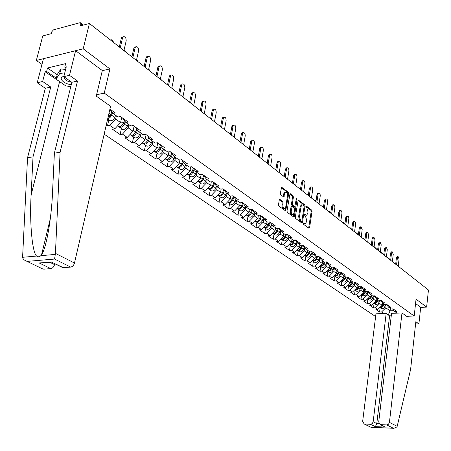 <?xml version="1.0" encoding="UTF-8"?>
<svg xmlns="http://www.w3.org/2000/svg" width="451" height="451" viewBox="0 0 451 451"><rect width="100%" height="100%" fill="white"/><g stroke="black" fill="none" stroke-linecap="round" stroke-linejoin="round"><path stroke-width="0.68" d="M303.258 223.375L303.517 224.282L308.935 228.279L309.578 227.738L312.036 211.406L311.675 210.115L306.314 206L305.863 206.366L306.122 207.274L306.821 207.81L307.999 211.953L307.791 213.317L306.663 215.206L304.814 214.428L304.566 214.845L304.825 215.753L305.524 216.283L306.714 220.426L306.505 221.796L305.344 223.719L303.512 222.952L303.258 223.375L304.977 223.752M279.975 199.455L279.27 199.985L278.493 204.765L278.893 206.118L285.675 210.944L288.725 193.535L288.341 192.194L281.599 187.221L280.319 193.53L280.719 194.883L283.82 197.036L284.626 193.62L285.562 192.047C286.937 192.098 287.586 193.355 287.518 195.819L285.742 206.891L284.767 208.503C283.403 208.435 282.76 207.178 282.839 204.731L283.138 202.871L282.743 201.524L279.975 199.455L279.462 199.511M109.92 68.918L83.193 48.815L89.411 23.475L428.45 290.004L426.629 307.114L416.053 299.165L414.193 316.044L104.266 93.109L109.92 68.918L102.292 70.655M295.275 217.168L295.659 218.481L301.809 223.019L302.463 222.478L304.989 206L304.622 204.698L298.218 199.962L295.275 217.168M293.68 217.027L287.377 212.376L286.988 211.04L290.01 193.671L293.026 195.796L293.409 197.126L292.344 203.88L292.727 205.205L294.813 206.603L296.268 199.004L296.51 198.598L297 199.567L294.351 216.486L293.68 217.027M96.604 94.716L104.266 93.109M104.158 134.178L375.61 316.563M414.193 316.044L406.627 316.269M109.903 109.227L112.919 113.421L115.355 112.947L109.926 109.119M112.919 113.421L118.015 117.001L120.451 116.544L128.259 122.052L125.829 122.497L130.779 125.976L133.197 125.536L140.774 130.88L138.361 131.303L143.164 134.68L145.572 134.263L152.928 139.455L150.527 139.855L155.189 143.13L157.585 142.736L164.728 147.781L162.343 148.159L166.87 151.344L169.249 150.972L176.194 155.866L173.821 156.232L178.224 159.321L180.592 158.966L187.34 163.73L184.983 164.074L189.262 167.084L191.613 166.746L198.175 171.374L195.83 171.701L199.996 174.627L202.33 174.306L208.717 178.81L206.389 179.12L210.437 181.967L212.759 181.663L218.972 186.049L216.66 186.342L220.601 189.11L222.912 188.822L228.961 193.09L226.661 193.372L230.495 196.067L232.795 195.796L238.686 199.951L236.397 200.216L240.135 202.843L242.418 202.584L248.157 206.637L245.885 206.885L249.527 209.444L251.793 209.202L257.386 213.148L255.131 213.385L258.682 215.877L260.932 215.646L266.389 219.496L264.145 219.716L267.606 222.151L269.845 221.931L275.161 225.686L272.934 225.895L276.311 228.268L278.532 228.065L283.718 231.724L281.503 231.921L284.801 234.238L287.011 234.046L292.073 237.615L289.869 237.801L293.088 240.062L295.281 239.881L300.219 243.365L298.038 243.54L301.178 245.75L303.354 245.575L308.18 248.98L306.009 249.144L309.076 251.303L311.241 251.139L315.948 254.46L313.795 254.618L316.788 256.72L318.942 256.568L323.542 259.815L321.4 259.962L324.325 262.02L326.462 261.873L330.961 265.047L328.83 265.188L331.688 267.195L333.813 267.06L338.205 270.16L336.091 270.29L338.887 272.257L340.995 272.133L345.297 275.161L343.194 275.285L345.928 277.207L348.025 277.089L352.225 280.048L350.139 280.167L352.812 282.044L354.892 281.931L359.002 284.835L356.933 284.942L359.548 286.78L361.612 286.673L365.637 289.514L363.574 289.61L366.139 291.408L368.191 291.312L372.126 294.091L370.079 294.182L372.582 295.941L374.629 295.856L378.479 298.573L376.444 298.658L378.896 300.383L380.926 300.298L384.697 302.959L382.679 303.038L385.081 304.724L387.093 304.65L390.786 307.255L388.779 307.328L391.135 308.98L393.137 308.912L396.75 311.466L394.76 311.528L397.038 313.129M383.857 313.552L381.546 311.968L385.808 307.819L386.186 304.684M380.131 307.616L379.595 312.03L381.546 311.968M379.595 312.03L375.908 309.51L377.87 309.442L375.486 307.808L379.781 303.608L380.182 300.327M374.071 303.422L373.518 307.875L375.486 307.808M373.518 307.875L369.758 305.304L371.731 305.231L369.296 303.557L373.631 299.312L374.059 295.879M367.886 299.137L367.317 303.636L369.296 303.557M367.317 303.636L363.478 301.009L365.462 300.924L362.976 299.222L367.351 294.926L367.79 291.47M361.572 294.768L360.986 299.301L362.976 299.222M360.986 299.301L357.062 296.623L359.064 296.532L356.521 294.791L360.935 290.444L361.381 287.005M355.123 290.303L354.52 294.881L356.521 294.791M354.52 294.881L350.512 292.141L352.524 292.045L349.931 290.264L354.385 285.872L354.836 282.444M348.533 285.742L347.913 290.359L349.931 290.264M347.913 290.359L343.82 287.563L345.849 287.462L343.2 285.641L347.693 281.193L348.149 277.788M341.802 281.086L341.165 285.748L343.2 285.641M341.165 285.748L336.987 282.884L339.022 282.777L336.316 280.917L340.849 276.418L341.317 273.03M334.93 276.328L334.27 281.029L336.316 280.917M334.27 281.029L329.997 278.109L332.049 277.991L329.281 276.091L333.858 271.536L334.332 268.17M327.9 271.463L327.223 276.209L329.281 276.091M327.223 276.209L322.854 273.221L324.923 273.097L322.093 271.152L326.71 266.541L327.189 263.204M320.712 266.49L320.018 271.282L322.093 271.152M320.018 271.282L315.553 268.227L317.634 268.091L314.736 266.107L319.398 261.433L319.883 258.124M313.366 261.405L312.65 266.242L314.736 266.107M312.65 266.242L308.084 263.113L310.175 262.972L307.216 260.943L311.923 256.213L312.408 252.932M305.851 256.202L305.118 261.084L307.216 260.943M305.118 261.084L300.445 257.887L302.548 257.741L299.515 255.661L304.273 250.863L304.763 247.622M298.162 250.88L297.406 255.813L299.515 255.661M297.406 255.813L292.62 252.537L294.74 252.38L291.639 250.249L296.437 245.395L296.933 242.187M290.292 245.434L289.514 250.412L291.639 250.249M289.514 250.412L284.62 247.063L286.751 246.894L283.572 244.713L288.42 239.797L288.922 236.628M282.241 239.859L281.435 244.887L283.572 244.713M281.435 244.887L276.424 241.46L278.566 241.279L275.319 239.047L280.212 234.063L280.714 230.94M273.994 234.148L273.165 239.227L275.319 239.047M273.165 239.227L268.029 235.715L270.188 235.529L266.857 233.24L271.801 228.189L272.308 225.117M265.543 228.302L264.692 233.432L266.857 233.24M264.692 233.432L259.432 229.835L261.603 229.632L258.192 227.293L263.187 222.168L263.688 219.152M256.89 222.315L256.016 227.496L258.192 227.293M256.016 227.496L250.621 223.809L252.808 223.595L249.307 221.193L254.353 216.001L254.86 213.041M248.022 216.176L247.12 221.413L249.307 221.193M247.12 221.413L241.589 217.63L243.788 217.405L240.203 214.941L245.299 209.676L245.806 206.784M238.929 209.884L237.998 215.172L240.203 214.941M237.998 215.172L232.333 211.299L234.543 211.057L230.861 208.531L236.014 203.187L236.527 200.306M229.61 203.429L228.646 208.774L230.861 208.531M228.646 208.774L222.833 204.799L225.06 204.545L221.283 201.958L226.487 196.535L227.016 193.62M220.043 196.811L219.051 202.211L221.283 201.958M219.051 202.211L213.086 198.13L215.324 197.865L211.451 195.21L216.711 189.708L217.258 186.759M210.234 190.018L209.208 195.48L211.451 195.21M209.208 195.48L203.085 191.292L205.335 191.01L201.36 188.281L206.676 182.694L207.24 179.718M200.159 183.05L199.1 188.563L201.36 188.281M199.1 188.563L192.814 184.267L195.08 183.969L190.993 181.167L196.365 175.495L196.952 172.491M189.815 175.89L188.721 181.465L190.993 181.167M188.721 181.465L182.266 177.051L184.544 176.736L180.344 173.855L185.778 168.099L186.381 165.06M179.194 168.533L178.06 174.176L180.344 173.855M178.06 174.176L171.425 169.638L173.72 169.305L169.407 166.346L174.898 160.5L175.518 157.427M168.274 160.979L167.107 166.678L169.407 166.346M167.107 166.678L160.285 162.016L162.591 161.667L158.154 158.622L163.713 152.686L164.356 149.574M157.055 153.21L155.849 158.977L158.154 158.622M155.849 158.977L148.836 154.18L151.153 153.814L146.586 150.685L152.207 144.647L152.872 141.501M145.515 145.228L144.264 151.057L146.586 150.685M144.264 151.057L137.053 146.118L139.382 145.735L134.686 142.516L140.368 136.377L141.056 133.197M133.643 137.008L132.352 142.905L134.686 142.516M132.352 142.905L124.927 137.826L127.267 137.42L122.435 134.105L128.18 127.87L128.896 124.651M121.426 128.552L120.09 134.516L122.435 134.105M120.09 134.516L112.446 129.285L114.796 128.862L109.819 125.446L115.631 119.103L116.375 115.851M108.849 119.848L107.462 125.88L109.819 125.446M107.462 125.88L106.256 125.057M115.631 119.103L120.586 122.559L121.736 117.452M122.616 118.066L125.829 122.497M114.796 128.862L120.586 122.559M128.18 127.87L132.989 131.224L134.099 126.173M135.125 126.894L138.361 131.303M127.267 137.42L132.989 131.224M140.368 136.377L145.036 139.641L146.107 134.646M147.274 135.469L150.527 139.855M139.382 145.735L145.036 139.641M152.207 144.647L156.745 147.815L157.782 142.877M159.079 143.796L162.343 148.159M151.153 153.814L156.745 147.815M163.713 152.686L168.122 155.764L169.102 150.995M170.546 151.886L173.821 156.232M162.591 161.667L168.122 155.764M174.898 160.5L179.188 163.499L180.084 159.045M181.697 159.75L184.983 164.074M173.72 169.305L179.188 163.499M185.778 168.099L189.956 171.014L190.767 166.864M192.543 167.4L195.83 171.701M184.544 176.736L189.956 171.014M196.365 175.495L200.43 178.337L201.174 174.464M203.091 174.841L206.389 179.12M195.08 183.969L200.43 178.337M206.676 182.694L210.628 185.457L211.31 181.854M213.357 182.086L216.66 186.342M205.335 191.01L210.628 185.457M216.711 189.708L220.562 192.397L221.182 189.042M223.358 189.138L226.661 193.372M215.324 197.865L220.562 192.397M226.487 196.535L230.241 199.156L230.805 196.033M233.094 196.01L236.397 200.216M225.06 204.545L230.241 199.156M236.014 203.187L239.673 205.746L240.186 202.837M242.582 202.702L245.885 206.885M234.543 211.057L239.673 205.746M245.299 209.676L248.867 212.167L249.358 209.326M251.827 209.225L255.131 213.385M243.788 217.405L248.867 212.167M254.353 216.001L257.831 218.431L258.31 215.617M260.898 215.651L264.145 219.716M252.808 223.595L257.831 218.431M263.187 222.168L266.58 224.542L267.043 221.757M269.76 221.943L272.934 225.895M261.603 229.632L266.58 224.542M271.801 228.189L275.116 230.5L275.561 227.744M278.402 228.076L281.503 231.921M270.188 235.529L275.116 230.5M280.212 234.063L283.448 236.318L283.882 233.59M286.836 234.058L289.869 237.801M278.566 241.279L283.448 236.318M288.42 239.797L291.577 242.001L292 239.301M295.067 239.898L298.038 243.54M286.751 246.894L291.577 242.001M296.437 245.395L299.52 247.548L299.932 244.876M303.106 245.598L306.009 249.144M294.74 252.38L299.52 247.548M304.273 250.863L307.283 252.972L307.683 250.322M310.953 251.156L313.795 254.618M302.548 257.741L307.283 252.972M311.923 256.213L314.866 258.265L315.255 255.644M318.62 256.591L321.4 259.962M310.175 262.972L314.866 258.265M319.398 261.433L322.279 263.446L322.651 260.847M326.107 261.901L328.83 265.188M317.634 268.091L322.279 263.446M326.71 266.541L329.523 268.508L329.89 265.932M333.43 267.088L336.091 270.29M324.923 273.097L329.523 268.508M333.858 271.536L336.609 273.458L336.965 270.904M340.584 272.156L343.194 275.285M332.049 277.991L336.609 273.458M340.849 276.418L343.544 278.301L343.887 275.77M347.586 277.111L350.139 280.167M339.022 282.777L343.544 278.301M347.693 281.193L350.326 283.036L350.658 280.533M354.43 281.96L356.933 284.942M345.849 287.462L350.326 283.036M354.385 285.872L356.961 287.67L357.288 285.19M361.127 286.701L363.574 289.61M352.524 292.045L356.961 287.67M360.935 290.444L363.461 292.209L363.777 289.751M367.678 291.34L370.079 294.182M359.064 296.532L363.461 292.209M367.351 294.926L369.82 296.651L370.13 294.215M374.093 295.879L376.444 298.658M365.462 300.924L369.82 296.651M373.631 299.312L376.049 301.003L376.354 298.551M380.368 300.321L382.679 303.038M371.731 305.231L376.049 301.003M379.781 303.608L382.149 305.265L382.454 302.773M386.518 304.673L388.779 307.328M377.87 309.442L382.149 305.265M385.808 307.819L390.076 310.801L394.022 310.666M390.357 308.433L390.076 310.801L388.288 314.939M392.539 308.929L394.76 311.528M415.591 323.948L418.9 323.863L420.693 307.323L426.629 307.114M83.193 48.815L36.334 60.457L42.755 35.939L51.217 33.678L51.679 31.891L53.483 29.851L79.866 22.736L80.509 22.764L80.876 24.055L80.419 25.876L89.411 23.475M36.334 60.457L41.977 64.414M306.285 215.245L304.56 214.862M308.659 228.071L311.184 211.491L310.824 210.205L305.857 206.4M304.126 206.141L303.765 204.793L297.925 200.317M301.539 222.822L301.815 221.193M301.437 221.311L301.899 220.934L304.121 206.457L303.861 205.543L302.131 204.765L301.02 206.643L299.481 216.57L300.687 220.753L301.437 221.311L300.896 221.362M301.916 204.872L301.274 204.855L300.157 206.733L301.02 206.643M300.575 221.39L299.825 220.838L298.618 216.655L300.157 206.733M289.722 194.02L292.163 195.892L293.026 195.796M294.678 206.62L293.635 206.631L291.859 205.301L291.476 203.97L292.547 197.222L292.163 195.892M295.101 206.27L294.695 208.869M293.973 213.464L293.488 216.57L294.351 216.486M291.228 210.921C291.154 213.317 291.774 214.552 293.094 214.642L294.069 213.03L294.678 209.157L294.294 207.838L292.203 206.44L291.228 210.921L290.359 211.012C290.286 213.402 290.906 214.642 292.225 214.727L292.744 214.676M291.47 206.519L290.98 207.127L291.842 207.037M290.359 211.012L290.98 207.127M284.384 208.542L283.893 208.593C282.529 208.525 281.886 207.268 281.965 204.827L282.264 202.967L281.869 201.62L279.338 199.731M285.1 192.103L284.694 192.149L283.758 193.716L284.626 193.62M283.239 196.788L283.758 193.716M287.552 195.554L287.856 193.637L287.473 192.295L281.311 187.571M285.1 210.696L285.697 207.15M388.632 258.705L387.629 257.211L387.206 257.583M379.911 307.452C381.518 307.892 382.73 307.238 383.547 305.485L384.043 303.997M380.847 308.106L381.337 308.45C382.955 308.941 384.184 308.298 385.024 306.517L385.628 304.707M380.069 307.294L382.324 306.409L383.581 303.675M398.227 266.248L399.079 259.049L398.064 256.506L397.404 257.713L396.423 257.78L397.179 256.568M395.657 264.224L396.423 257.78M396.553 264.929L397.404 257.713M63.89 76.349C61.556 76.912 60.75 78.029 61.471 79.692C63.14 82.217 66.398 83.92 71.247 84.805M64.504 77.121L64.403 78.621C65.694 80.509 68.129 81.704 71.709 82.2M70.824 86.519L65.919 85.978L56.048 79.1L57.204 74.522L60.902 68.947L65.609 69.454M56.048 79.1L59.741 73.569L64.454 74.082M60.902 68.947L59.741 73.569M397.184 426.325L396.976 426.905L393.965 428.298L393.328 428.219L386.749 424.932L388.52 424.228L389.427 422.395L397.184 426.325L410.607 369.403L415.839 321.687L418.9 323.863M391.265 315.785L389.591 315.835L386.169 313.479L375.954 313.806L362.66 421.403L364.16 423.996L370.519 424.301L372.261 423.607L373.163 421.792L376.788 423.579L375.362 426.657L370.519 424.301M386.169 313.479L373.163 421.792M408.194 316.219L408.076 317.295L401.982 312.971L391.558 313.31L378.705 422.001L380.232 424.617L386.749 424.932M401.982 312.971L389.427 422.395M420.693 307.323L415.574 303.517M389.591 315.835L376.788 423.579L379.037 423.669M380.751 424.701L383.835 426.398M364.645 424.075L370.897 427.244M62.289 83.446L45.151 71.788L42.648 81.501L50.743 87.037L33.019 156.83L27.539 157.76L22.589 257.295C22.843 258.868 24.066 260.103 26.265 261.005L42.456 268.819M33.019 156.83L31.119 194.979C29.49 222.225 32.168 252.588 36.638 256.055C38.047 257.104 39.44 256.98 40.81 255.689L41.61 254.584C46.352 248.354 51.566 217.98 52.553 192.002L54.379 153.199L71.861 82.307L63.816 76.636L66.286 66.771L64.758 67.131L65.637 63.63L47.518 67.977L46.633 71.433L56.279 78.17M42.648 81.501L37.219 82.753L43.459 58.686L75.599 50.704L102.315 70.565L96.272 96.136L110.58 106.284L74.488 263.023C73.772 265.368 72.504 266.721 70.672 267.088L63.309 267.657L62.001 267.274M50.743 87.037L45.325 88.255L37.219 82.753M27.539 157.76L45.325 88.255M70.672 267.088L54.594 259.06L55.428 253.377L60.101 152.224L77.516 81.039L69.488 75.328L63.816 76.636M69.488 75.328L75.599 50.704M45.151 71.788L46.633 71.433M77.516 81.039L71.861 82.307M60.101 152.224L54.379 153.199M49.898 262.324L54.554 264.624C53.838 266.924 52.592 268.26 50.816 268.621L43.685 269.168M54.554 264.624L54.768 263.7M65.976 68.005L64.758 67.131M47.518 67.977L57.147 74.742M51.888 262.273L63.309 267.657M50.816 268.621L39.22 262.972L51.775 262.172M382.736 254.065L381.704 252.554L381.275 252.921M374.787 303.912L373.783 303.219C375.412 303.692 376.641 303.038 377.487 301.245L377.994 299.746M375.277 304.256C376.906 304.752 378.147 304.098 378.992 302.3L379.652 300.349M373.935 303.072L376.23 302.187L377.521 299.413M376.715 249.33L375.655 247.796L375.226 248.163M368.602 299.633L367.548 298.906C369.189 299.402 370.44 298.737 371.303 296.916L371.816 295.399M369.098 299.977C370.733 300.467 371.979 299.808 372.842 297.993L373.546 295.901M367.672 298.759L369.031 298.556L370.017 297.874L371.331 295.061M370.57 244.498L369.476 242.948L369.053 243.309M361.144 294.486L361.206 294.514C362.852 295.01 364.109 294.334 364.983 292.496L365.502 290.968M362.288 295.264L362.784 295.608C364.431 296.098 365.688 295.428 366.556 293.595L367.317 291.357M361.279 294.351L362.66 294.165L363.669 293.471L365.011 290.619M364.295 239.571L363.173 237.993L362.745 238.353M354.621 289.976L354.723 290.027C356.38 290.523 357.649 289.841 358.534 287.98L359.064 286.436M355.839 290.799L356.335 291.143C357.993 291.639 359.255 290.957 360.14 289.102L360.958 286.706M354.751 289.852L355.873 289.779L357.186 288.978L358.562 286.086M357.891 234.531L356.73 232.93L356.307 233.291M347.963 285.37L348.104 285.449C349.773 285.94 351.053 285.246 351.943 283.369L352.479 281.813M349.249 286.238L349.75 286.588C351.414 287.078 352.693 286.391 353.584 284.513L354.452 281.988M348.082 285.252L349.221 285.195L350.562 284.389L351.966 281.452M392.37 261.642L393.244 254.387L392.207 251.81L391.536 253.022L390.549 253.09L391.321 251.872M389.76 259.59L390.549 253.09M390.662 260.295L391.536 253.022M386.394 256.94L387.291 249.623L386.219 247.013L385.549 248.23L384.551 248.304L385.34 247.08M383.745 254.86L384.551 248.304M384.647 255.57L385.549 248.23M380.289 252.143L381.213 244.763L380.114 242.119L379.432 243.343L378.434 243.416L379.235 242.187M377.6 250.029L378.434 243.416M378.507 250.739L379.432 243.343M374.059 247.244L375.007 239.797L373.879 237.119L373.191 238.348L372.182 238.427L373.005 237.192M371.325 245.096L372.182 238.427M372.238 245.812L373.191 238.348M367.695 242.243L368.67 234.729L367.509 232.017L366.815 233.246L365.8 233.33L366.64 232.09M364.921 240.062L365.8 233.33M365.834 240.778L366.815 233.246M351.346 229.39L350.156 227.766L349.728 228.121M341.159 280.663L341.345 280.77C343.019 281.261 344.305 280.556 345.212 278.656L345.754 277.083M342.523 281.582L343.025 281.931C344.699 282.422 345.985 281.723 346.887 279.829L347.755 277.314M341.266 280.556C342.811 280.708 343.95 279.953 344.688 278.29L345.229 276.717M361.195 237.13L362.192 229.548L360.997 226.802L360.304 228.037L359.278 228.127L360.135 226.881M358.376 234.915L359.278 228.127M359.295 235.636L360.304 228.037M344.66 224.136L343.437 222.484L343.014 222.839M334.202 275.854L334.433 275.984C336.113 276.474 337.416 275.758 338.335 273.842L338.881 272.252M335.645 276.824L336.153 277.173C337.833 277.664 339.129 276.953 340.043 275.042L340.911 272.545M334.298 275.753C335.871 275.933 337.032 275.172 337.799 273.469L338.346 271.88M354.554 231.91L355.58 224.26C355.63 222.523 355.219 221.599 354.351 221.475L353.646 222.715L352.62 222.805L353.494 221.554M351.69 229.66L352.62 222.805M352.609 230.382L353.646 222.715M337.833 218.769L336.564 217.094L336.147 217.438M327.093 270.933L327.37 271.096C329.061 271.581 330.369 270.859 331.299 268.92L331.902 267.184M328.621 271.959L329.129 272.314C330.814 272.799 332.122 272.077 333.047 270.143L333.915 267.668M327.178 270.848C328.773 271.051 329.963 270.284 330.752 268.537L331.31 266.93M347.76 226.571L348.82 218.853C348.871 217.089 348.448 216.147 347.552 216.035L346.842 217.269L345.81 217.371L346.701 216.114M344.852 224.282L345.81 217.371M345.776 225.01L346.842 217.269M330.763 212.855L329.546 211.581L329.129 211.925M319.821 265.898L320.148 266.096C321.845 266.58 323.17 265.848 324.106 263.891L324.771 261.992M321.433 266.986L321.946 267.342C323.643 267.826 324.962 267.093 325.898 265.143L326.755 262.685M319.9 265.825C321.518 266.062 322.73 265.284 323.547 263.497L324.117 261.873M340.821 221.114L341.914 213.329C341.965 211.53 341.525 210.578 340.606 210.47L339.891 211.711L338.848 211.812L339.761 210.555M337.867 218.791L338.848 211.812M338.791 219.519L339.891 211.711M323.497 206.851L322.369 205.944L321.958 206.287M312.391 260.751L312.757 260.982C314.471 261.467 315.801 260.723 316.754 258.744L317.481 256.675M314.088 261.901L314.601 262.256C316.303 262.741 317.634 261.997 318.586 260.024L319.443 257.589M312.453 260.689C314.093 260.954 315.334 260.176 316.179 258.344L316.76 256.704M333.729 215.539L334.851 207.674C334.901 205.842 334.45 204.878 333.498 204.782L332.782 206.022L331.733 206.13L332.663 204.867M330.718 213.176L331.733 206.13M331.648 213.904L332.782 206.022M316.044 200.802L315.029 200.182L314.618 200.52M304.786 255.486L305.203 255.756C306.922 256.236 308.264 255.48 309.228 253.479L310.029 251.23M306.573 256.698L307.086 257.053C308.8 257.538 310.141 256.782 311.105 254.787L311.957 252.38M304.837 255.435C306.5 255.734 307.768 254.945 308.642 253.067L309.273 251.286M326.468 209.833L327.623 201.896C327.674 200.03 327.212 199.049 326.231 198.964L325.509 200.205L324.455 200.323L325.408 199.049M323.412 207.426L324.455 200.323M324.342 208.165L325.509 200.205M308.411 194.68L307.52 194.291L307.12 194.618M297.006 250.091L297.474 250.401C299.199 250.886 300.552 250.113 301.533 248.089L302.401 245.648M298.883 251.376L299.396 251.737C301.121 252.216 302.474 251.449 303.45 249.431L304.295 247.052M297.04 250.057C298.725 250.395 300.022 249.6 300.93 247.672L301.629 245.71M319.043 203.993L320.233 195.988C320.283 194.082 319.804 193.09 318.795 193.011L318.068 194.257L317.008 194.375L317.983 193.101M315.931 201.552L317.008 194.375M316.873 202.285L318.068 194.257M300.591 188.467L299.441 188.586M289.046 244.572L289.559 244.927C291.295 245.406 292.66 244.622 293.652 242.576L294.599 239.938M291.013 245.93L291.532 246.291C293.263 246.77 294.627 245.987 295.614 243.952L296.454 241.601M289.063 244.549C290.771 244.927 292.096 244.126 293.037 242.148L293.81 240.005M311.444 198.023L312.673 189.939C312.723 187.994 312.227 186.99 311.184 186.923L310.457 188.168L309.386 188.292L310.389 187.013M308.281 195.537L309.386 188.292M309.223 196.275L310.457 188.168M292.575 182.159L291.583 182.407M283.572 235.523L284.959 236.493C283.978 238.523 282.625 239.329 280.894 238.912L281.458 239.318C283.205 239.797 284.581 239.002 285.584 236.933L286.616 234.08M282.957 240.355L283.476 240.716C285.218 241.195 286.594 240.4 287.597 238.337L288.426 236.02M284.959 236.493L285.799 234.148M303.67 191.912L304.932 183.749C304.983 181.764 304.47 180.744 303.393 180.688L302.666 181.933L301.589 182.069L302.615 180.783M300.451 189.381L301.589 182.069M301.392 190.119L302.666 181.933M284.355 175.76L283.544 176.087M272.59 233.161L273.165 233.579C274.918 234.052 276.305 233.24 277.326 231.149L278.425 228.105M274.71 234.65L275.228 235.01C276.982 235.484 278.368 234.678 279.383 232.592L280.206 230.314M272.534 233.139C274.281 233.595 275.668 232.784 276.683 230.698L277.607 228.15M295.709 185.649L297.006 177.412C297.057 175.383 296.527 174.351 295.416 174.306L294.689 175.552L293.607 175.693L294.655 174.407M292.428 183.072L293.607 175.693M293.375 183.816L294.689 175.552M275.922 169.26L275.307 169.615M264.083 227.276L264.669 227.699C266.428 228.167 267.826 227.343 268.864 225.229L269.969 222.202M266.265 228.798L266.783 229.164C268.542 229.632 269.94 228.815 270.972 226.701L271.784 224.468M264.004 227.236L264.004 227.236C265.769 227.71 267.167 226.887 268.204 224.767L269.213 221.993M287.552 179.239L288.894 170.918C288.944 168.849 288.392 167.8 287.248 167.772L286.515 169.018L285.427 169.164L286.503 167.873M284.215 176.617L285.427 169.164M285.167 177.361L286.515 169.018M267.268 162.676L266.874 162.986M255.373 221.238L255.965 221.672C257.73 222.14 259.145 221.3 260.193 219.158L261.292 216.153M257.606 222.811L258.13 223.172C259.9 223.64 261.304 222.805 262.352 220.674L263.153 218.481M255.187 221.153L255.283 221.204C257.053 221.666 258.462 220.832 259.517 218.69L260.616 215.679M279.203 172.671L280.584 164.271C280.629 162.151 280.06 161.092 278.876 161.08L278.149 162.326L277.049 162.473L278.154 161.182M275.803 169.999L277.049 162.473M276.751 170.749L278.149 162.326M246.438 215.054L247.041 215.493C248.817 215.956 250.237 215.104 251.303 212.94L252.408 209.952M248.738 216.672L249.262 217.032C251.038 217.495 252.459 216.649 253.518 214.49L254.308 212.348M246.342 215.014L246.342 215.014C248.123 215.477 249.544 214.625 250.609 212.455L251.81 209.213M270.639 165.945L272.066 157.461C272.111 155.291 271.519 154.214 270.296 154.225L269.568 155.465L268.463 155.623L269.602 154.327M267.178 163.223L268.463 155.623M268.131 163.972L269.568 155.465M237.282 208.712L237.891 209.163C239.678 209.619 241.11 208.757 242.193 206.564L243.292 203.598M239.644 210.375L240.169 210.741C241.956 211.198 243.382 210.335 244.459 208.153L245.237 206.062M236.961 208.554L237.175 208.666C238.962 209.129 240.4 208.261 241.482 206.068L242.683 202.832M261.868 159.045L263.339 150.476C263.378 148.261 262.77 147.167 261.495 147.195L260.779 148.43L259.669 148.599L260.385 147.364L260.83 147.297M258.338 156.271L259.669 148.599M259.297 157.027L260.779 148.43M227.89 202.211L228.51 202.668C230.303 203.125 231.746 202.24 232.846 200.024L233.939 197.087M230.32 203.92L230.844 204.286C232.637 204.743 234.08 203.863 235.174 201.653L235.929 199.624M227.501 202.009L227.778 202.161C229.57 202.617 231.019 201.732 232.113 199.511L233.319 196.298M252.87 151.976L254.387 143.317C254.426 141.045 253.789 139.934 252.475 139.99L251.765 141.219L250.643 141.394L251.359 140.165L251.844 140.092M249.273 149.146L250.643 141.394M250.232 149.901L251.765 141.219M218.261 195.537L218.882 196.005C220.686 196.456 222.14 195.559 223.256 193.316L224.35 190.407M220.753 197.301L221.283 197.668C223.082 198.119 224.536 197.222 225.647 194.984L226.385 193.017M217.794 195.289L218.132 195.486C219.936 195.937 221.39 195.035 222.506 192.791L223.713 189.595M243.641 144.72L245.209 135.976C245.243 133.648 244.583 132.521 243.224 132.6L242.52 133.823L241.392 134.003L242.097 132.786L242.621 132.701M239.977 141.839L241.392 134.003M240.935 142.595L242.52 133.823M208.373 188.693L209.005 189.166C210.814 189.612 212.286 188.698 213.413 186.426L214.501 183.557M210.933 190.508L211.468 190.874C213.272 191.32 214.738 190.407 215.866 188.14L216.581 186.246M207.838 188.388L208.232 188.636C210.042 189.082 211.513 188.163 212.646 185.891L213.847 182.717M234.176 137.279L235.794 128.445C235.822 126.054 235.134 124.916 233.731 125.023L233.032 126.235L231.899 126.427L232.598 125.215L233.161 125.119M230.438 134.342L231.899 126.427M231.397 135.097L233.032 126.235M198.22 181.663L198.863 182.148C200.678 182.587 202.161 181.657 203.311 179.357L204.388 176.527M200.858 183.534L201.388 183.901C203.204 184.341 204.686 183.41 205.831 181.116L206.547 179.233M198.074 181.601L197.623 181.291L198.074 181.601C199.889 182.041 201.371 181.11 202.522 178.805L203.722 175.659M224.457 129.64L226.126 120.716C226.154 118.258 225.438 117.102 223.978 117.243L223.29 118.45L222.151 118.647L222.839 117.446L223.459 117.339M220.646 126.641L222.151 118.647M221.61 127.396L223.29 118.45M187.796 174.441L188.45 174.943C190.271 175.371 191.765 174.424 192.932 172.096L194.003 169.311M190.514 176.369L191.044 176.741C192.865 177.175 194.358 176.228 195.52 173.906L196.253 171.994M187.633 174.379L187.114 174.018L187.633 174.379C189.459 174.813 190.953 173.86 192.126 171.527L193.321 168.42M214.484 121.798L216.204 112.778C216.226 110.258 215.482 109.086 213.971 109.26L213.295 110.45L212.15 110.658L212.827 109.469L213.492 109.351M210.594 118.737L212.15 110.658M211.558 119.498L213.295 110.45M177.091 167.028L177.75 167.535C179.583 167.964 181.088 166.994 182.272 164.632L183.331 161.903M179.887 169.012L180.417 169.384C182.243 169.813 183.749 168.849 184.933 166.492L185.677 164.564M181.054 164.846L180.62 165.472M176.38 166.588L176.916 166.96C178.743 167.383 180.253 166.413 181.443 164.051L182.632 160.979M204.235 113.742L206.017 104.632C206.034 102.039 205.256 100.849 203.689 101.063L203.029 102.236L201.873 102.456L202.533 101.283L203.26 101.142M200.267 110.619L201.873 102.456M201.231 111.38L203.029 102.236M183.269 97.258L183.01 96.367M166.086 159.406L166.752 159.925C168.589 160.342 170.112 159.361 171.318 156.965L172.361 154.293M168.962 161.452L169.497 161.824C171.329 162.242 172.851 161.261 174.047 158.882L174.808 156.925M170.252 156.835L169.379 158.104M165.365 158.961L165.895 159.333C167.733 159.75 169.255 158.763 170.461 156.367L171.645 153.34M193.71 105.466L195.548 96.255C195.554 93.588 194.747 92.382 193.118 92.641L192.476 93.797L191.314 94.028L191.963 92.872L192.746 92.714M189.651 102.276L191.314 94.028M190.621 103.037L192.476 93.797M172.44 88.746L171.938 87.37M154.772 151.564L155.448 152.1C157.292 152.511 158.825 151.508 160.054 149.084L161.08 146.474M157.737 153.684L158.267 154.056C160.111 154.468 161.644 153.464 162.862 151.051L163.64 149.072M160.347 145.493L158.983 148.96L157.901 150.403M154.033 151.124L154.569 151.491C156.412 151.902 157.946 150.893 159.175 148.469L160.342 145.487M182.892 96.959L184.792 87.652C184.786 84.906 183.94 83.683 182.255 83.993L181.635 85.126L180.468 85.363L181.088 84.23L181.945 84.055M178.748 93.701L180.468 85.363M179.712 94.462L181.635 85.126M161.311 79.996L160.533 78.22M147.24 141.191L147.297 140.909M143.136 143.508L143.824 144.055C145.673 144.455 147.218 143.429 148.464 140.977L149.473 138.434M146.192 145.696L146.722 146.062C148.571 146.468 150.115 145.447 151.356 143.001L152.145 140.994M148.745 137.448L147.392 140.859L146.13 142.443M142.381 143.057L142.916 143.429C144.765 143.83 146.316 142.798 147.562 140.346L148.723 137.414M171.763 88.216L173.731 78.807C173.714 75.971 172.834 74.736 171.087 75.097L170.484 76.208L169.311 76.456L169.914 75.345L170.839 75.148M167.53 84.884L169.311 76.456M168.494 85.645L170.484 76.208M149.867 70.999L148.779 68.89M135.497 132.442L135.588 132.047M131.168 135.21L131.861 135.774C133.716 136.168 135.277 135.12 136.546 132.633L137.527 130.17M134.313 137.47L134.843 137.843C136.698 138.237 138.254 137.194 139.517 134.714L140.329 132.684M136.8 129.178L135.469 132.521L134.037 134.229M130.395 134.759L130.925 135.131C132.78 135.52 134.342 134.471 135.61 131.98L136.754 129.116M160.319 79.218L162.354 69.708C162.326 66.787 161.407 65.53 159.592 65.953L159.017 67.036L157.833 67.295L158.414 66.212L159.417 65.993M155.995 75.813L157.833 67.295M156.959 76.574L159.017 67.036M138.096 61.748L136.659 59.363M123.461 123.275L123.591 122.678M118.844 126.675L119.549 127.255C121.409 127.639 122.982 126.568 124.273 124.048L125.226 121.669M122.086 129.009L122.621 129.381C124.476 129.764 126.049 128.704 127.334 126.19L128.157 124.132M124.504 120.676L123.191 123.94L121.607 125.75M118.055 126.218L118.585 126.584C120.445 126.968 122.018 125.897 123.315 123.377L124.437 120.58M148.542 69.961L150.651 60.344C150.606 57.328 149.642 56.059 147.765 56.544L147.212 57.593L146.023 57.869L146.575 56.815L147.663 56.567M144.117 66.483L146.023 57.869M145.081 67.238L147.212 57.593M125.981 52.22L124.16 49.627M111.076 113.804L111.267 112.981M107.738 118.613L109.328 118.044L110.534 116.984L112.558 112.919M109.503 120.299L110.033 120.665C111.893 121.043 113.477 119.955 114.785 117.407L115.631 115.326M111.842 111.921L110.551 115.101L108.815 117.006M107.981 117.559L110.642 114.509L111.747 111.792M136.422 60.428L138.604 50.709C138.542 47.592 137.532 46.306 135.582 46.859L135.063 47.874L133.868 48.161L134.387 47.146L135.565 46.865M131.895 56.871L133.868 48.161M132.859 57.627L135.063 47.874M113.511 42.417C112.823 40.156 111.792 39.344 110.416 39.981M123.935 50.613L126.195 40.782C126.111 37.563 125.057 36.266 123.038 36.892L122.548 37.867L121.347 38.166L121.838 37.196L123.067 36.864M119.306 46.972L121.347 38.166M120.265 47.727L122.548 37.867M82.499 25.318L80.876 24.055M303.562 223.6L304.419 223.516M304.701 214.507L305.023 214.473M304.865 215.088L305.722 215.003M305.992 206.034L306.314 206M310.824 210.205L311.675 210.115M311.184 211.491L312.036 211.406M308.721 227.817L309.578 227.738M303.405 223.025L303.715 222.997M298.055 200.081L298.534 200.024M303.765 204.793L304.622 204.698M304.137 206.096L304.989 206M301.606 222.563L302.463 222.478M298.618 216.655L299.481 216.57M299.825 220.838L300.687 220.753M289.846 193.795L290.343 193.733M292.547 197.222L293.409 197.126M291.476 203.97L292.344 203.88M291.859 205.301L292.727 205.205M293.635 206.631L294.497 206.541M296.166 199.658L297 199.567M281.869 201.62L282.743 201.524M282.264 202.967L283.138 202.871M281.965 204.827L282.839 204.731M283.301 196.546L284.175 196.444M281.435 187.351L281.954 187.289M287.473 192.295L288.341 192.194M287.856 193.637L288.725 193.535M285.167 210.431L286.041 210.341M383.547 305.485L385.024 306.517M382.234 304.566L383.085 305.158M371.382 427.322L393.328 428.219M385.537 427.069L375.362 426.657M22.589 257.295L36.638 256.055M40.81 255.689L55.293 254.409M54.594 259.06L27.483 261.354M39.22 262.972L51.752 261.941M55.428 253.377L74.488 263.023M59.549 81.811L31.119 194.979M377.487 301.245L378.992 302.3M376.14 300.298L377.013 300.913M371.303 296.916L372.842 297.993M369.91 295.941L370.818 296.578M364.983 292.496L366.556 293.595M363.551 291.493L364.493 292.152M358.534 287.98L360.14 289.102M357.057 286.949L358.032 287.631M351.943 283.369L353.584 284.513M350.421 282.303L351.43 283.008M345.212 278.656L346.887 279.829M343.645 277.562L344.688 278.29M338.335 273.842L340.043 275.042M336.717 272.708L337.799 273.469M331.299 268.92L333.047 270.143M329.63 267.753L330.752 268.537M324.106 263.891L325.898 265.143M322.386 262.685L323.547 263.497M316.754 258.744L318.586 260.024M314.978 257.498L316.179 258.344M309.228 253.479L311.105 254.787M307.402 252.199L308.642 253.067M301.533 248.089L303.45 249.431M299.644 246.77L300.93 247.672M293.652 242.576L295.614 243.952M291.701 241.212L293.037 242.148M285.584 236.933L287.597 238.337M277.326 231.149L279.383 232.592M275.245 229.694L276.683 230.698M268.864 225.229L270.972 226.701M266.716 223.724L268.204 224.767M260.193 219.158L262.352 220.674M257.972 217.607L259.517 218.69M251.303 212.94L253.518 214.49M249.008 211.339L250.609 212.455M242.193 206.564L244.459 208.153M239.819 204.906L241.482 206.068M232.846 200.024L235.174 201.653M230.393 198.31L232.113 199.511M223.256 193.316L225.647 194.984M220.719 191.54L222.506 192.791M213.413 186.426L215.866 188.14M210.792 184.594L212.646 185.891M203.311 179.357L205.831 181.116M200.599 177.457L202.522 178.805M192.932 172.096L195.52 173.906M190.13 170.128L192.126 171.527M182.272 164.632L184.933 166.492M179.368 162.602L181.443 164.051M171.318 156.965L174.047 158.882M168.308 154.862L170.461 156.367M160.054 149.084L162.862 151.051M156.937 146.902L159.175 148.469M148.464 140.977L151.356 143.001M145.233 138.716L147.562 140.346M136.546 132.633L139.517 134.714M133.192 130.288L135.61 131.98M124.273 124.048L127.334 126.19M120.795 121.612L123.315 123.377M111.634 115.202L114.785 117.407M108.956 113.331L110.642 114.509M83.463 25.064L80.735 22.939M300.783 221.435L301.561 221.362M301.274 204.855L302.131 204.765M291.335 206.53L292.203 206.44M284.694 192.149L285.562 192.047M386.811 257.267L387.629 257.211M379.905 307.458L381.337 308.45M398.064 256.506L397.083 256.574M380.232 424.617L384.759 426.855M371.156 427.368L364.16 423.996M371.19 427.373L393.965 428.298M50.32 218.65L41.61 254.584M62.689 267.612L51.786 262.223M43.104 269.129L26.265 261.005M380.886 252.611L381.704 252.554M374.843 247.858L375.655 247.796M368.67 243.01L369.476 242.948M361.206 294.514L362.784 295.608M362.373 238.055L363.173 237.993M354.723 290.027L356.335 291.143M355.94 232.998L356.73 232.93M348.104 285.449L349.75 286.588M392.207 251.81L391.214 251.878M386.219 247.013L385.227 247.086M380.114 242.119L379.111 242.198M373.879 237.119L372.87 237.203M367.509 232.017L366.494 232.102M349.367 227.834L350.156 227.766M341.345 280.77L343.025 281.931M360.997 226.802L359.977 226.892M342.659 222.557L343.437 222.484M334.433 275.984L336.153 277.173M354.351 221.475L353.325 221.571M335.798 217.168L336.564 217.094M327.37 271.096L329.129 272.314M347.552 216.035L346.52 216.13M328.79 211.654L329.546 211.581M320.148 266.096L321.946 267.342M340.606 210.47L339.564 210.572M321.625 206.022L322.369 205.944M312.757 260.982L314.601 262.256M333.498 204.782L332.449 204.889M314.296 200.267L315.029 200.182M305.203 255.756L307.086 257.053M326.231 198.964L325.177 199.077M306.804 194.37L307.52 194.291M297.474 250.401L299.396 251.737M318.795 193.011L317.729 193.129M299.137 188.343L299.836 188.264M289.559 244.927L291.532 246.291M311.184 186.923L310.113 187.047M291.29 182.176L291.972 182.091M281.458 239.318L283.476 240.716M303.393 180.688L302.317 180.823M283.262 175.862L283.921 175.777M273.165 233.579L275.228 235.01M295.416 174.306L294.334 174.447M275.037 169.401L275.679 169.317M264.669 227.699L266.783 229.164M287.248 167.772L286.154 167.919M266.614 162.777L267.234 162.693M255.965 221.672L258.13 223.172M278.876 161.08L277.777 161.232M257.989 155.995L258.395 155.939M247.041 215.493L249.262 217.032M270.296 154.225L269.191 154.383M237.891 209.163L240.169 210.741M261.495 147.195L260.385 147.364M228.51 202.668L230.844 204.286M252.475 139.99L251.359 140.165M218.882 196.005L221.283 197.668M217.816 195.266L218.132 195.486M243.224 132.6L242.097 132.786M209.005 189.166L211.468 190.874M207.855 188.371L208.232 188.636M233.731 125.023L232.598 125.215M198.863 182.148L201.388 183.901M223.978 117.243L222.839 117.446M188.45 174.943L191.044 176.741M213.971 109.26L212.827 109.469M177.75 167.535L180.417 169.384M176.318 166.543L176.916 166.96M203.689 101.063L202.533 101.283M166.752 159.925L169.497 161.824M165.218 158.865L165.895 159.333M193.118 92.641L191.963 92.872M155.448 152.1L158.267 154.056M153.808 150.967L154.569 151.491M182.255 83.993L181.088 84.23M143.824 144.055L146.722 146.062M142.065 142.837L142.916 143.429M171.087 75.097L169.914 75.345M131.861 135.774L134.843 137.843M129.984 134.477L130.925 135.131M159.592 65.953L158.414 66.212M119.549 127.255L122.621 129.381M117.548 125.868L118.585 126.584M147.765 56.544L146.575 56.815M107.648 119.013L110.033 120.665M135.582 46.859L134.387 47.146M123.038 36.892L121.838 37.196"/></g></svg>
